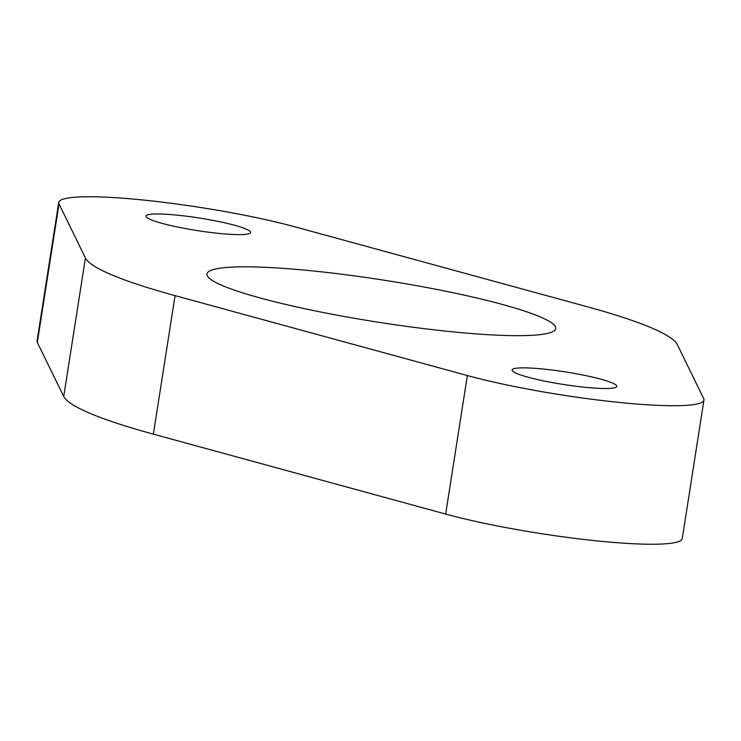 <?xml version="1.0" encoding="UTF-8"?>
<svg xmlns="http://www.w3.org/2000/svg" width="741" height="741" viewBox="0 0 741 741"><rect width="100%" height="100%" fill="white"/><g stroke="black" fill="none" stroke-linecap="round" stroke-linejoin="round"><path stroke-width="1.11" d="M703.95 400.038L682.257 538.559A141.225 16.969 -171.1 0 1 595.968 540.791A141.225 16.969 -171.1 0 1 445.665 514.069L153.368 434.143A300.114 36.059 -171.1 0 1 63.726 396.472L37.319 342.444A141.225 16.969 -171.1 0 1 37.05 340.962L58.743 202.441A141.225 16.969 -171.1 0 1 145.032 200.209A141.225 16.969 -171.1 0 1 295.335 226.931L587.632 306.857A300.114 36.059 -171.1 0 1 677.274 344.528L703.681 398.556A141.225 16.969 -171.1 0 1 703.95 400.038A141.225 16.969 -171.1 0 1 617.651 402.27A141.225 16.969 -171.1 0 1 467.358 375.548L175.061 295.631A300.114 36.059 -171.1 0 1 85.419 257.951L59.011 203.923A141.225 16.969 -171.1 0 1 58.743 202.441M245.762 228.913A52.963 6.363 -171.1 0 1 250.588 232.489A52.963 6.363 -171.1 0 1 197.282 230.581A52.963 6.363 -171.1 0 1 145.94 216.103A52.963 6.363 -171.1 0 1 187.501 216.335A52.963 6.363 -171.1 0 1 245.762 228.913M611.927 382.81A52.963 6.363 -171.1 0 1 616.753 386.385A52.963 6.363 -171.1 0 1 563.447 384.477A52.963 6.363 -171.1 0 1 512.105 369.991A52.963 6.363 -171.1 0 1 553.657 370.222A52.963 6.363 -171.1 0 1 611.927 382.81M539.67 316.657A176.534 21.211 -171.1 0 1 555.759 328.55A176.534 21.211 -171.1 0 1 378.067 322.196A176.534 21.211 -171.1 0 1 206.934 273.929A176.534 21.211 -171.1 0 1 345.454 274.698A176.534 21.211 -171.1 0 1 539.67 316.657M63.726 396.472L85.419 257.951M153.368 434.143L175.061 295.631M37.319 342.444L59.011 203.923M445.665 514.069L467.358 375.548"/></g></svg>
